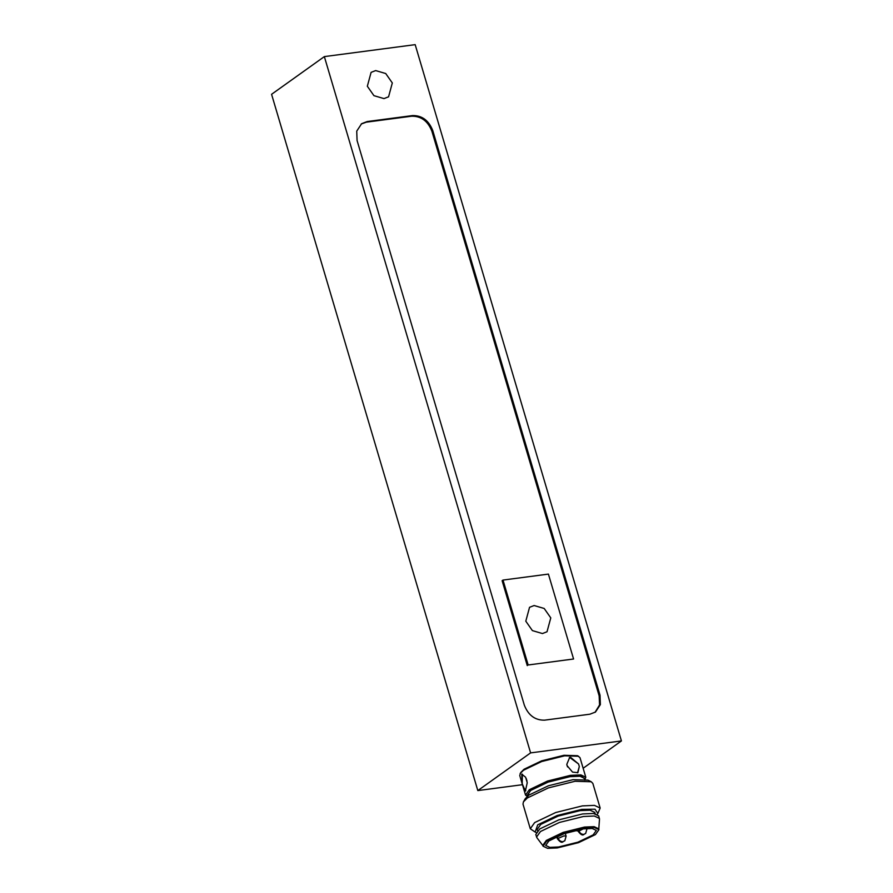 <?xml version="1.0" encoding="UTF-8"?>
<svg xmlns="http://www.w3.org/2000/svg" width="893" height="893" viewBox="0 0 893 893"><rect width="100%" height="100%" fill="white"/><g stroke="black" fill="none" stroke-linecap="round" stroke-linejoin="round"><path stroke-width="1.34" d="M324.349 56.605L415.178 44.65L621.428 740.933L530.598 752.888L324.349 56.605L271.572 94.301L477.822 790.584L522.461 784.701M621.428 740.933L583.14 768.27M530.598 752.888L477.822 790.584M522.405 784.523L519.748 775.526L520.742 772.523L524.046 769.253L541.671 760.825L563.963 755.288L577.537 755.701L580.004 757.677L585.786 777.211L580.874 774.901L570.426 775.347L547.476 781.062L529.315 789.736L525.53 795.06L527.997 797.036M375.674 70.58L385.72 73.527L392.317 82.949L388.567 96.824L383.979 98.598L373.933 95.663L367.336 86.241L371.097 72.366L375.674 70.58M534.137 605.532L544.183 608.468L550.78 617.889L547.018 631.764L542.442 633.55L532.395 630.603L525.798 621.182L529.549 607.307L534.137 605.532M573.574 659.001L548.414 574.099L503.005 580.07L528.154 664.984L573.574 659.001L528.154 664.984M589.916 714.199L544.507 720.171C535.052 720.294 528.332 715.304 524.336 705.191L357.077 140.525L356.731 131.126L361.62 123.703L367.179 121.548L412.599 115.565C422.043 115.443 428.763 120.443 432.759 130.557L600.029 695.223L600.364 704.622L595.475 712.045L589.916 714.199M361.196 124.027L366.297 122.174L411.718 116.202C421.161 116.079 427.892 121.068 431.888 131.182L599.147 695.848L599.56 704.957L595.028 712.346M520.128 773.572L523.532 770.212L541.683 761.528L564.644 755.824L578.619 756.248M525.609 777.223L527.238 782.726L525.374 791.086L522.204 783.708L521.758 774.164L525.609 777.223M584.792 780.214L585.786 777.211M567.077 765.647L566.798 764.363L569.667 757.443L578.564 763.984L579.311 766.529L577.871 772.679L572.536 772.099L567.077 765.647M527.183 796.478L530.33 790.484L547.956 782.056L570.247 776.508L581.41 776.207L585.172 779.31M527.339 796.344L527.093 795.518L530.71 790.428L548.079 782.123L570.035 776.664L580.026 776.24L584.736 778.45L584.982 779.276M591.255 781.766L587.996 780.125L573.005 779.667L548.391 785.784L528.913 795.094L525.263 798.699L523.432 801.858L527.372 797.951L548.425 787.894L575.047 781.275L591.255 781.766L592.852 783.429L600.152 808.053L594.448 805.374L582.336 805.899L555.725 812.518L534.673 822.576L530.286 828.749L535.141 832.053L537.72 824.819L557.187 815.51L581.812 809.382L594.995 809.214L597.875 813.467L597.227 814.383M530.286 828.749L522.997 804.124L523.432 801.858M597.875 813.467L600.152 808.053M536.191 832.466L535.141 832.053M537.541 830.791L537.151 829.485L540.767 824.395L558.136 816.09L580.093 810.632L590.083 810.197L594.794 812.407L595.185 813.724M543.078 845.894L536.86 837.656L535.789 834.509L539.74 828.95L558.683 819.897L582.638 813.936L593.532 813.467L598.667 815.878L599.493 819.104L598.756 829.407M536.548 837.054L540.488 831.506L559.442 822.442L583.397 816.492L594.291 816.012L599.426 818.423M543.056 846.207L542.81 845.358L546.315 840.425L563.159 832.376L584.446 827.074L594.135 826.661L598.701 828.804L598.946 829.653L595.441 834.587L578.597 842.635L557.31 847.926L547.621 848.35L543.056 846.207L546.561 841.273L563.405 833.225L584.703 827.934L594.381 827.51L598.946 829.653M593.153 834.899L577.883 842.199L558.594 846.988L549.809 847.368L545.679 845.437L548.86 840.96L564.119 833.66L583.419 828.871L592.193 828.481L596.334 830.423L593.153 834.899M569.31 757.666L570.66 757.376L578.564 763.984M579.311 766.529L577.525 772.836M522.204 783.708L522.36 774.175M525.821 790.785L522.952 786.253M567.546 766.908L566.798 764.363M526.245 778.551L527.004 781.096M503.005 580.07L502.123 580.696L527.272 665.609M367.179 121.548L366.297 122.174M577.994 830.758L575.661 830.311M563.896 835.893L557.388 838.75C562.478 845.102 562.713 840.972 564.789 840.849L566.117 836.161L563.896 835.893M563.014 841.697C560.648 841.731 558.962 840.48 557.969 837.958M583.185 828.894L578.24 831.45C583.33 837.801 583.564 833.671 585.641 833.549L586.969 828.86L586.333 828.537M583.866 834.397C581.499 834.43 579.825 833.18 578.82 830.657M600.029 695.223L599.147 695.848M432.759 130.557L431.888 131.182M412.599 115.565L411.718 116.202M522.706 785.505L525.53 795.06M574.634 830.557L577.894 830.914L580.283 829.363M565.258 833.269L566.117 836.161M556.741 836.585L557.388 838.75M578.072 830.87L578.24 831.45"/></g></svg>

